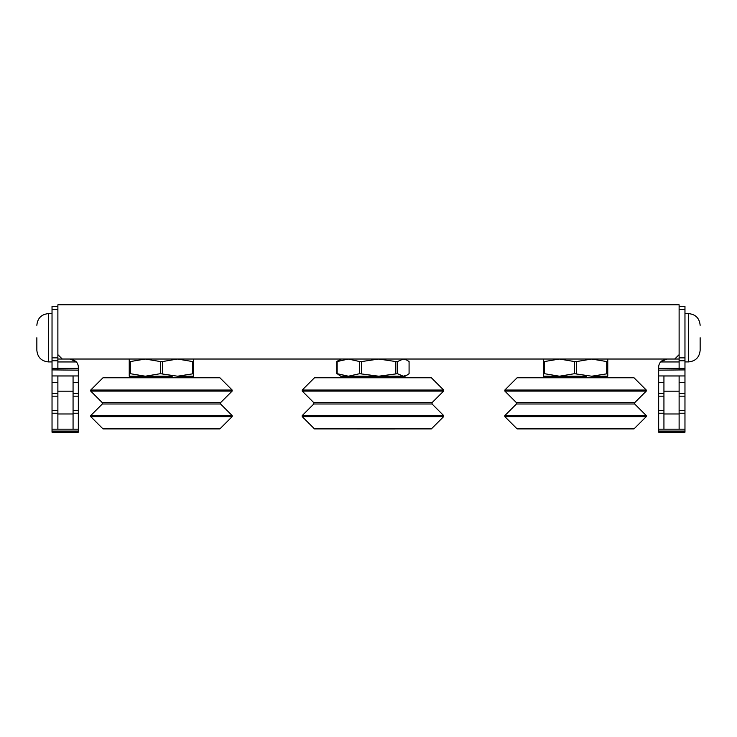 <?xml version="1.0" encoding="UTF-8"?>
<svg xmlns="http://www.w3.org/2000/svg" width="737" height="737" viewBox="0 0 737 737"><rect width="100%" height="100%" fill="white"/><g stroke="black" fill="none" stroke-linecap="round" stroke-linejoin="round"><path stroke-width="1.11" d="M302.216 416.626L314.487 428.897L431.366 428.897L443.646 416.626L302.216 416.626L302.216 415.576L443.646 415.576L443.646 416.626M443.646 391.089L302.216 391.089L302.216 390.039L443.646 390.039L443.646 391.089L432.057 402.669L432.057 403.996L313.796 403.996L302.216 415.576M443.646 390.039L431.366 377.768L314.487 377.768L302.216 390.039M351.033 428.897L394.82 428.934M378.403 376.211L405.129 376.211L407.11 375.069L403.268 376.211L397.446 373.687L378.754 376.211L359.665 373.687L348.408 376.211L378.754 376.211M340.724 376.211L348.408 376.211L337.15 373.687L340.724 376.211M405.129 359.03L409.081 361.563L409.081 373.687L407.1 375.069M359.665 373.687L359.665 361.563L348.408 359.03L337.15 361.563L337.15 373.687M336.772 373.687L336.772 361.563L340.724 359.03M407.1 360.181L403.268 359.03L397.446 361.563L397.446 373.687M395.824 373.687L395.824 361.563L378.754 359.03L361.674 361.563L361.674 373.687M359.665 361.563L361.674 361.563M397.446 361.563L395.824 361.563M634.695 402.669A0.94 0.94 0 0 0 634.695 403.996L516.425 403.996A0.94 0.94 0 0 0 516.425 402.669L634.695 402.669L646.275 391.089L504.845 391.089L504.845 390.039L646.275 390.039L646.275 391.089M547.094 377.768A1.87 1.87 0 0 0 545.279 376.211L586.431 376.211M604.027 377.768A1.87 1.87 0 0 1 605.842 376.211M504.845 416.626L517.116 428.897L634.004 428.897L646.275 416.626L504.845 416.626L504.845 415.576L646.275 415.576L646.275 416.626M516.425 403.996L504.845 415.576M634.695 403.996L646.275 415.576M646.275 390.039L634.004 377.768L517.116 377.768L504.845 390.039M553.671 428.897L597.449 428.897M543.362 376.211L559.457 376.211L544.422 373.687L543.362 373.687L543.362 376.211M591.664 376.211L607.758 376.211L607.758 373.687L591.664 376.211L574.501 373.687L559.457 376.211M606.698 373.687L606.698 361.563L591.664 359.03L576.62 361.563L576.62 373.687M574.501 373.687L574.501 361.563L559.457 359.03L544.422 361.563L544.422 373.687M543.362 373.687L543.362 359.03M607.758 359.03L607.758 373.687M576.62 361.563L574.501 361.563M606.698 361.563L607.758 361.563M544.422 361.563L543.362 361.563M220.575 402.669A0.94 0.94 0 0 0 220.575 403.996L102.305 403.996A0.94 0.94 0 0 0 102.305 402.669L220.575 402.669L232.155 391.089L90.725 391.089L90.725 390.039L232.155 390.039L232.155 391.089M132.973 377.768A1.87 1.87 0 0 0 131.158 376.211L172.311 376.211M189.906 377.768A1.87 1.87 0 0 1 191.721 376.211M90.725 416.626L102.996 428.897L219.884 428.897L232.155 416.626L90.725 416.626L90.725 415.576L232.155 415.576L232.155 416.626M102.305 403.996L90.725 415.576M220.575 403.996L232.155 415.576M232.155 390.039L219.884 377.768L102.996 377.768L90.725 390.039M139.551 428.897L183.329 428.897M129.242 376.211L145.336 376.211L130.302 373.687L129.242 373.687L129.242 376.211M177.543 376.211L193.638 376.211L193.638 373.687L177.543 376.211L160.38 373.687L145.336 376.211M192.578 373.687L192.578 361.563L177.543 359.03L162.499 361.563L162.499 373.687M160.38 373.687L160.38 361.563L145.336 359.03L130.302 361.563L130.302 373.687M129.242 373.687L129.242 359.03M193.638 359.03L193.638 373.687M162.499 361.563L160.38 361.563M192.578 361.563L193.638 361.563M130.302 361.563L129.242 361.563M36.85 337.758L36.85 350.232L36.85 337.758M52.032 431.071L52.032 432.204L78.334 432.204L78.334 431.071L52.032 431.071L52.032 429.164L57.882 429.164L57.882 413.973L73.064 413.973L73.064 429.164L57.882 429.164M57.882 382.392L52.032 382.392L52.032 429.164M52.032 382.392L52.032 369.9L78.334 370.14L78.334 431.071M57.882 306.435L52.032 306.435L52.032 369.9M52.032 368.38L57.882 368.38L57.882 369.9M52.032 360.789L57.882 360.789L57.882 368.38L78.334 368.38L78.334 367.229A8.19 8.19 0 0 0 76.418 361.959L73.46 359.739M57.882 360.789L57.882 357.869L52.032 357.869M679.118 391.181L663.936 391.181L663.936 375.981L679.118 375.981L679.118 429.164L684.968 429.164L684.968 431.071L658.666 431.071L658.666 370.14L684.968 369.9L684.968 357.869L679.118 357.869L679.118 304.796L57.882 304.796L57.882 357.869M78.334 368.38L78.334 370.14M57.882 391.181L73.064 391.181L73.064 375.981L57.882 375.981L57.882 413.973M70.393 359.039L73.424 359.72L70.144 359.03L76.418 361.959L57.882 361.959M73.433 359.72L70.144 359.03L57.882 359.03M73.064 391.181L73.064 413.973M700.15 337.758L700.15 350.232L700.15 337.758M684.968 369.9L684.968 382.392L679.118 382.392M684.968 357.869L684.968 306.435L679.118 306.435M684.968 429.164L684.968 382.392M658.666 431.071L658.666 432.204L684.968 432.204L684.968 431.071M679.118 357.869L679.118 360.789L684.968 360.789M684.968 368.38L679.118 368.38L679.118 360.789M679.118 369.9L679.118 368.38L658.666 368.38L658.666 370.14M679.118 359.03L666.856 359.03L679.118 359.03L666.856 359.03L660.582 361.959A8.19 8.19 0 0 0 658.666 367.229L658.666 368.38M679.118 413.973L663.936 413.973L663.936 391.181M679.118 429.164L663.936 429.164L663.936 413.973M666.856 359.03L661.973 360.651M57.882 354.654L62.267 359.03L674.733 359.03L679.118 354.654M313.796 403.996L313.796 402.669L432.057 402.669M52.032 313.603L48.541 313.603L48.541 361.922C41.438 361.222 37.55 357.325 36.85 350.232M52.032 309.356L57.882 309.356M52.032 413.227L57.882 413.227M57.882 410.5L52.032 410.5M52.032 396.165L57.882 396.165M57.882 393.438L52.032 393.438M78.334 429.164L73.064 429.164M73.064 413.227L78.334 413.227M78.334 410.5L73.064 410.5M73.064 396.165L78.334 396.165M78.334 393.438L73.064 393.438M78.334 382.392L73.064 382.392M52.032 375.944L78.334 375.944M684.968 361.922L688.459 361.922L688.459 313.603C695.562 314.294 699.45 318.191 700.15 325.293M658.666 375.944L684.968 375.944M679.118 309.356L684.968 309.356M684.968 393.438L679.118 393.438M679.118 396.165L684.968 396.165M684.968 410.5L679.118 410.5M679.118 413.227L684.968 413.227M658.666 429.164L663.936 429.164M663.936 382.392L658.666 382.392M663.936 393.438L658.666 393.438M658.666 396.165L663.936 396.165M663.936 410.5L658.666 410.5M658.666 413.227L663.936 413.227M660.582 361.959L679.118 361.959M342.641 376.211L344.465 377.768M432.057 403.996L443.646 415.576M313.796 402.669L302.216 391.089M403.213 376.211L401.389 377.768M516.425 402.669L504.845 391.089M102.305 402.669L90.725 391.089M52.032 361.922L48.541 361.922M48.541 313.603C41.438 314.294 37.55 318.191 36.85 325.293M688.459 361.922C695.562 361.222 699.45 357.325 700.15 350.232M684.968 313.603L688.459 313.603"/></g></svg>
